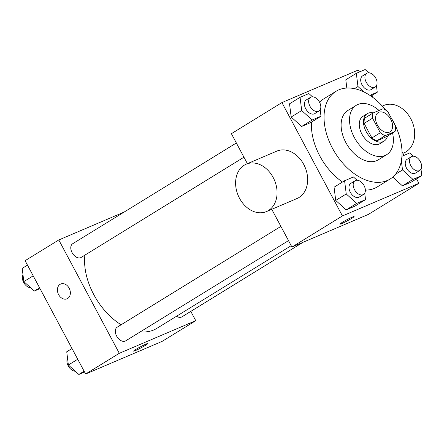 <?xml version="1.0" encoding="UTF-8"?>
<svg xmlns="http://www.w3.org/2000/svg" width="444" height="444" viewBox="0 0 444 444"><rect width="100%" height="100%" fill="white"/><g stroke="black" fill="none" stroke-linecap="round" stroke-linejoin="round"><path stroke-width="0.67" d="M390.776 119.364A11.272 7.226 -121.6 0 1 389.993 131.818A11.272 7.226 -121.6 0 1 377.933 126.007A11.272 7.226 -121.6 0 1 378.177 112.621A11.272 7.226 -121.6 0 1 390.776 119.364M382.933 108.791L373.127 112.981A15.307 9.812 -121.6 0 0 372.555 118.215L380.319 132.75A15.307 9.812 -121.6 0 0 385.231 135.648L395.038 131.463A15.307 9.812 -121.6 0 0 395.61 126.229L387.851 111.688A15.307 9.812 -121.6 0 0 382.933 108.791M385.231 135.648L376.812 140.831L386.619 136.647L395.038 131.463M376.812 140.831A15.307 9.812 -121.6 0 1 371.9 137.934L380.319 132.75M373.127 112.981L364.707 118.165A15.307 9.812 -121.6 0 0 364.136 123.399L371.9 137.934M373.254 112.926A16.106 10.323 58.4 0 0 367.221 113.692A16.106 10.323 58.4 0 0 366.478 132.157A16.106 10.323 58.4 0 0 383.228 141.569A16.106 10.323 58.4 0 0 384.104 141.12A16.106 10.323 58.4 0 0 387.495 136.103M384.104 141.12L379.898 143.706A16.106 10.323 -121.6 0 1 379.021 144.161A16.106 10.323 -121.6 0 1 362.271 134.748A16.106 10.323 -121.6 0 1 363.014 116.284L367.221 113.692M364.136 123.399L372.555 118.215M379.054 110.451A28.988 18.581 58.4 0 0 356.26 105.311A28.988 18.581 58.4 0 0 354.923 138.545A28.988 18.581 58.4 0 0 385.07 155.494A28.988 18.581 58.4 0 0 386.652 154.679A28.988 18.581 58.4 0 0 392.563 132.989M356.26 105.311L347.841 110.495A28.988 18.581 58.4 0 0 346.503 143.728A28.988 18.581 58.4 0 0 376.651 160.678A28.988 18.581 58.4 0 0 378.233 159.862L386.652 154.679M385.797 110.184A51.532 33.034 58.4 0 0 336.019 91.298A51.532 33.034 58.4 0 0 333.644 150.383A51.532 33.034 58.4 0 0 387.24 180.514A51.532 33.034 58.4 0 0 390.048 179.06A51.532 33.034 58.4 0 0 391.003 117.599M390.048 179.06L377.417 186.835A51.532 33.034 -121.6 0 1 374.608 188.289A51.532 33.034 -121.6 0 1 365.362 190.132M342.474 182.051A51.532 33.034 -121.6 0 1 311.494 122.067M319.508 102.131A51.532 33.034 -121.6 0 1 323.387 99.073L336.019 91.298M357.031 180.231L353.43 176.973L344.6 180.741L334.077 187.218L335.714 200.438L346.176 209.89L355.006 206.121L365.529 199.639L364.724 193.151M312.493 96.809L308.885 93.556L300.061 97.325L289.532 103.802L291.17 117.022L301.637 126.468L310.467 122.705L320.99 116.223L320.185 109.735M359.446 71.978L358.375 69.969L281.918 102.597L342.435 215.939L418.892 183.311L416.522 178.877M403.985 155.394L402.02 151.709M373.171 97.686L371.983 95.46M401.37 160.795L402.508 169.941L412.97 179.393L402.447 185.875L392.735 177.101L402.447 185.875L411.277 182.107L421.8 175.624L420.995 169.136M345.804 79.787L346.825 88.04L345.804 79.787L356.327 73.31L357.964 86.525L364.03 92.002M271.767 209.302L291.919 247.036L368.37 214.408L418.892 183.311M291.919 247.036L342.435 215.939M354.084 216.561A8.053 0.588 -28.1 0 1 351.759 218.315A8.053 0.588 -28.1 0 1 344.233 222.433A8.053 0.588 -28.1 0 1 339.882 224.148A8.053 0.588 -28.1 0 1 346.703 219.836A8.053 0.588 -28.1 0 1 354.084 216.567A8.053 0.588 -28.1 0 1 351.759 218.315A8.053 0.588 -28.1 0 1 344.244 222.422A8.053 0.588 -28.1 0 1 339.876 224.148M281.918 102.597L231.402 133.7L247.402 163.669M246.22 164.169L276.806 151.121A25.763 19.686 66.9 0 1 303.757 164.452A25.763 19.686 66.9 0 1 297.03 198.518L266.45 211.566A25.763 19.686 66.9 0 1 238.234 195.599A25.763 19.686 66.9 0 1 246.22 164.169A25.763 19.686 66.9 0 1 273.177 177.5A25.763 19.686 66.9 0 1 266.45 211.566M402.886 153.341L404.068 152.836A25.763 19.686 -113.1 0 0 412.06 121.412A25.763 19.686 -113.1 0 0 383.838 105.439L382.317 106.088M291.186 245.671L156.854 328.366A56.427 36.175 -121.6 0 1 140.365 331.818M121.095 324.769A56.427 36.175 -121.6 0 1 84.876 255.139M288.495 240.626L125.63 340.887A8.053 5.162 -121.6 0 1 117.016 336.735A8.053 5.162 -121.6 0 1 117.188 327.173L280.897 226.396M303.08 242.274L181.901 316.872A8.053 5.162 -121.6 0 1 176.584 316.222M243.956 157.209L81.091 257.47A8.053 5.162 -121.6 0 1 72.477 253.319A8.053 5.162 -121.6 0 1 72.65 243.756L236.352 142.979M124.081 212.093L58.791 239.96L119.308 353.296L195.76 320.668L190.809 311.388M58.791 239.96L25.108 260.689L85.625 374.031L119.308 353.296M85.625 374.031L162.082 341.403L195.76 320.668M145.471 345.31A8.053 0.588 -28.1 0 1 137.945 349.422A8.053 0.588 -28.1 0 1 133.594 351.143A8.053 0.588 -28.1 0 1 140.415 346.831A8.053 0.588 -28.1 0 1 147.797 343.556A8.053 0.588 -28.1 0 1 145.471 345.31M69.147 288.167A8.053 6.149 66.9 0 1 67.05 298.812A8.053 6.149 66.9 0 1 58.231 293.823A8.053 6.149 66.9 0 1 60.728 284.005A8.053 6.149 66.9 0 1 69.147 288.167M67.05 298.812A8.053 6.149 66.9 0 1 58.231 293.823A8.053 6.149 66.9 0 1 60.728 283.999M147.797 343.556A8.053 0.588 -28.1 0 1 145.471 345.304A8.053 0.588 -28.1 0 1 137.956 349.411A8.053 0.588 -28.1 0 1 133.589 351.137M27.478 265.124L22.2 268.376L23.837 281.59L34.305 291.042L40.016 288.606M23.837 281.59L33.195 275.829M34.305 291.042L39.583 287.795M30.697 287.784A8.053 5.162 -121.6 0 1 23.965 282.961A8.053 5.162 -121.6 0 1 23.005 274.864M72.017 348.54L66.739 351.792L68.376 365.007L78.843 374.459L84.554 372.022M68.376 365.007L77.733 359.246M78.843 374.459L84.121 371.212M75.241 371.206A8.053 5.162 -121.6 0 1 68.504 366.383A8.053 5.162 -121.6 0 1 67.544 358.28M369.885 95.355L377.261 92.208L376.457 85.72M368.759 72.794L365.157 69.541L356.327 73.31M375.224 87.024L371.012 89.616A8.053 5.162 -121.6 0 1 362.398 85.464A8.053 5.162 -121.6 0 1 362.57 75.902L366.783 73.31A8.053 5.162 -121.6 0 1 375.779 78.127A8.053 5.162 -121.6 0 1 375.224 87.024A8.053 5.162 -121.6 0 1 366.611 82.873A8.053 5.162 -121.6 0 1 366.783 73.31M354.484 88.667L357.964 86.525M370.962 96.082L377.261 92.208M300.061 97.325L301.698 110.539L312.16 119.991L320.99 116.223M318.953 111.039L314.746 113.631A8.053 5.162 -121.6 0 1 306.127 109.479A8.053 5.162 -121.6 0 1 306.305 99.917L310.511 97.325A8.053 5.162 -121.6 0 1 319.514 102.142A8.053 5.162 -121.6 0 1 318.953 111.039A8.053 5.162 -121.6 0 1 310.339 106.887A8.053 5.162 -121.6 0 1 310.511 97.325M289.532 103.802L291.17 117.022L301.698 110.539M291.17 117.022L301.637 126.468L312.16 119.991M301.637 126.468L310.467 122.705M412.97 179.393L421.8 175.624M413.303 156.216L409.695 152.958L401.931 156.271M419.763 170.441L415.556 173.032A8.053 5.162 -121.6 0 1 406.937 168.881A8.053 5.162 -121.6 0 1 407.115 159.318L411.322 156.726A8.053 5.162 -121.6 0 1 420.324 161.544A8.053 5.162 -121.6 0 1 419.763 170.441A8.053 5.162 -121.6 0 1 411.15 166.289A8.053 5.162 -121.6 0 1 411.322 156.726M395.521 174.242L402.508 169.941M402.447 185.875L411.277 182.107M344.6 180.741L346.237 193.956L356.704 203.408L365.529 199.639M363.497 194.455L359.285 197.047A8.053 5.162 -121.6 0 1 350.671 192.896A8.053 5.162 -121.6 0 1 350.843 183.333L355.056 180.741A8.053 5.162 -121.6 0 1 364.052 185.559A8.053 5.162 -121.6 0 1 363.497 194.455A8.053 5.162 -121.6 0 1 354.878 190.304A8.053 5.162 -121.6 0 1 355.056 180.741M334.077 187.218L335.714 200.438L346.237 193.956M335.714 200.438L346.176 209.89L356.704 203.408M346.176 209.89L355.006 206.121"/></g></svg>
